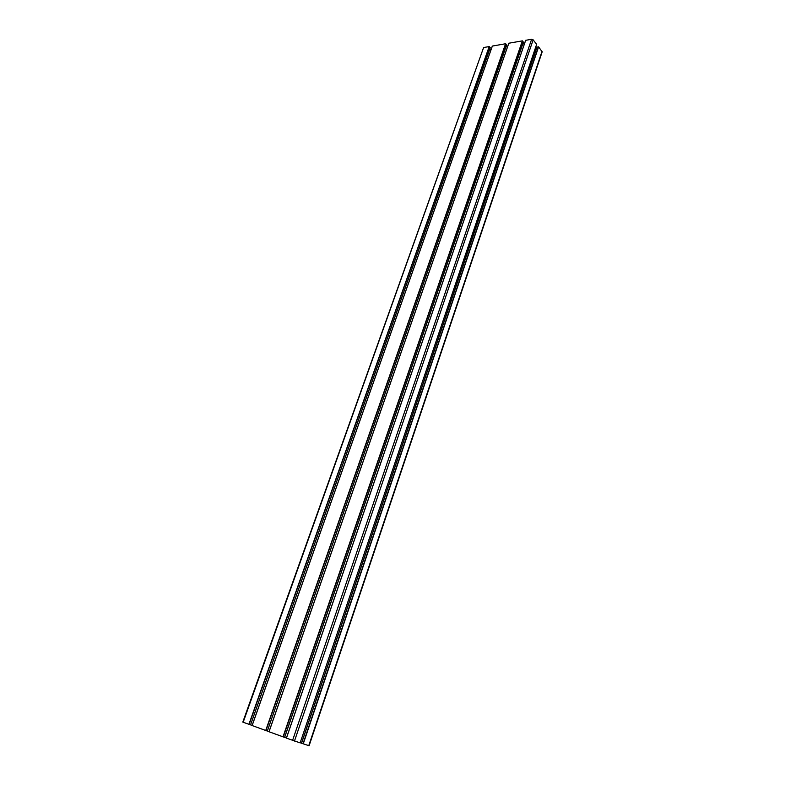 <?xml version="1.0" encoding="UTF-8"?>
<svg xmlns="http://www.w3.org/2000/svg" width="785" height="785" viewBox="0 0 785 785"><rect width="100%" height="100%" fill="white"/><g stroke="black" fill="none" stroke-linecap="round" stroke-linejoin="round"><path stroke-width="1.18" d="M542.18 51.839L309.094 745.75L301.46 743.228L536.911 47.11L301.46 743.228M301.469 743.189L300.194 742.718M536.606 44.451L300.135 742.875L286.378 738.126L525.626 40.329L286.378 738.126M286.447 737.949L284.651 737.37M284.562 737.38L268.99 731.738L508.778 43.234L268.99 731.738M269.049 731.571L267.351 731.021M506.56 45.039L267.342 731.061L252.093 725.526L492.323 46.07L252.093 725.526M252.152 725.369L250.552 724.849M490.174 47.846L250.533 724.889L242.8 722.102L483.609 47.542L243.173 722.259M536.646 44.343L533.143 39.829L531.622 39.27L525.626 40.329M536.616 47.973L535.38 48.179M542.18 51.82L538.598 46.874L536.911 47.11M490.233 47.679L489.202 46.57L483.609 47.542M490.959 49.906L489.948 48.67M506.619 44.873L505.589 43.754L492.323 46.07M507.385 47.228L506.315 45.903M523.32 42.164L522.368 40.859L508.778 43.234M524.203 44.5L523.075 43.077M525.685 40.29L286.437 738.145M531.622 39.27L292.579 740.402M533.143 39.829L294.473 741.06M537.009 47.041L301.548 743.258M538.422 46.806L303.01 743.797M538.598 46.874L303.236 743.876M542.052 51.319L308.76 745.652M489.202 46.57L248.894 724.359M489.379 46.639L249.11 724.427M492.372 46.03L252.142 725.546M505.589 43.754L265.703 730.531M505.766 43.813L265.919 730.609M508.837 43.195L269.039 731.757M522.368 40.859L282.992 736.88M522.545 40.928L283.218 736.958M523.379 41.997L284.562 737.39M536.655 44.402L300.135 742.875M490.262 47.777L250.533 724.889M506.649 44.971L267.342 731.061M523.409 42.096L284.631 737.409"/></g></svg>
